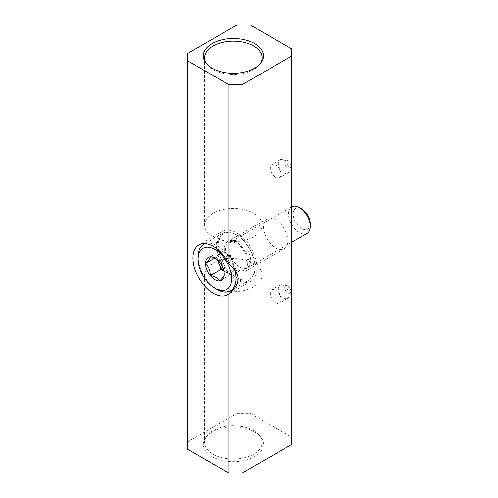 <?xml version="1.0" encoding="UTF-8"?>
<svg xmlns="http://www.w3.org/2000/svg" width="498" height="498" viewBox="0 0 498 498"><rect width="100%" height="100%" fill="white"/><g stroke="black" fill="none" stroke-linecap="round" stroke-linejoin="round"><path stroke-width="0.37" stroke-dasharray="2.49 1.87" d="M187.777 449.296L187.777 53.404M187.777 441.782L237.148 413.278L237.148 24.9M237.148 413.278L250.164 413.278L250.164 24.9M275.662 247.904A17.262 9.966 -120 0 0 284.296 248.757A17.262 9.966 -120 0 0 284.296 228.825A17.262 9.966 -120 0 0 267.034 218.859A17.262 9.966 -120 0 0 264.388 232.691A17.262 9.966 -120 0 0 275.662 247.904M275.662 177.431A7.669 4.432 -120 0 0 279.496 177.811A7.669 4.432 -120 0 0 279.496 168.953A7.669 4.432 -120 0 0 271.827 164.527A7.669 4.432 -120 0 0 270.651 170.671A7.669 4.432 -120 0 0 275.662 177.431M275.662 302.716A7.669 4.432 -120 0 0 279.496 303.095A7.669 4.432 -120 0 0 279.496 294.237A7.669 4.432 -120 0 0 271.827 289.805A7.669 4.432 -120 0 0 270.651 295.955A7.669 4.432 -120 0 0 275.662 302.716M250.164 413.278L291.392 437.082L291.392 48.704M291.392 437.082L291.392 444.596M254.634 431.996A30.098 17.38 180 0 1 260.821 437.194A30.098 17.38 180 0 1 233.35 461.665A30.098 17.38 180 0 1 205.873 437.194A30.098 17.38 180 0 1 254.634 431.996M253.694 263.405A28.772 16.608 180 0 1 262.116 275.151A28.772 16.608 180 0 1 233.35 291.766A28.772 16.608 180 0 1 204.578 275.151A28.772 16.608 180 0 1 222.338 259.807A28.772 16.608 180 0 1 253.694 263.405M253.694 430.658A28.772 16.608 180 0 1 259.614 435.625A28.772 16.608 180 0 1 262.116 442.405A28.772 16.608 180 0 1 233.35 459.019A28.772 16.608 180 0 1 204.578 442.405A28.772 16.608 180 0 1 207.087 435.625A28.772 16.608 180 0 1 253.694 430.658M260.174 63.781A28.772 16.608 180 0 1 259.614 64.566A28.772 16.608 180 0 1 233.35 74.395A28.772 16.608 180 0 1 207.087 64.566A28.772 16.608 180 0 1 206.521 63.781M253.694 213.293A28.772 16.608 180 0 1 262.116 225.04A28.772 16.608 180 0 1 233.35 241.648A28.772 16.608 180 0 1 204.578 225.04A28.772 16.608 180 0 1 222.338 209.695A28.772 16.608 180 0 1 253.694 213.293M287.869 292.955A4.351 2.509 -120 0 0 290.739 292.332A4.351 2.509 -120 0 0 290.041 288.149A4.351 2.509 -120 0 0 286.773 285.454A4.351 2.509 -120 0 0 284.844 288.305A4.351 2.509 -120 0 0 287.869 292.955M283.798 298.016A7.669 4.432 -120 0 0 287.632 298.395A7.669 4.432 -120 0 0 288.865 296.914A7.669 4.432 -120 0 0 287.632 289.537A7.669 4.432 -120 0 0 281.862 284.781A7.669 4.432 -120 0 0 279.963 285.111A7.669 4.432 -120 0 0 278.787 291.255A7.669 4.432 -120 0 0 283.798 298.016M287.869 167.67A4.351 2.509 -120 0 0 290.739 167.048A4.351 2.509 -120 0 0 290.041 162.865A4.351 2.509 -120 0 0 286.773 160.169A4.351 2.509 -120 0 0 284.844 163.02A4.351 2.509 -120 0 0 287.869 167.67M283.798 172.731A7.669 4.432 -120 0 0 287.632 173.111A7.669 4.432 -120 0 0 288.865 171.629A7.669 4.432 -120 0 0 287.632 164.253A7.669 4.432 -120 0 0 281.862 159.503A7.669 4.432 -120 0 0 279.963 159.827A7.669 4.432 -120 0 0 278.787 165.971A7.669 4.432 -120 0 0 283.798 172.731M236.6 279.851A28.772 16.608 -120 0 0 250.986 281.277A28.772 16.608 -120 0 0 250.986 248.054A28.772 16.608 -120 0 0 222.22 231.446A28.772 16.608 -120 0 0 217.807 254.497A28.772 16.608 -120 0 0 236.6 279.851M236.6 270.458A17.262 9.966 -120 0 0 245.234 271.31A17.262 9.966 -120 0 0 245.234 251.378A17.262 9.966 -120 0 0 227.972 241.412A17.262 9.966 -120 0 0 225.326 255.244A17.262 9.966 -120 0 0 236.6 270.458M221.056 250.513L210.206 256.781L216.163 258.767L219.599 262.203C222.799 265.266 224.361 269.306 224.299 274.311L235.149 268.049L230.45 255.941L221.056 250.513L218.703 253.856A11.51 6.642 60 0 1 225.756 253.227A11.51 6.642 60 0 1 232.803 261.998A11.51 6.642 60 0 1 232.803 271.391L235.149 268.049M217.072 289.562A26.855 15.5 60 0 1 198.086 256.675M205.357 243.615A26.855 15.5 60 0 1 234.546 269.144M255.044 267.638A26.855 15.5 60 0 1 249.486 279.926A26.855 15.5 60 0 1 222.637 264.426A26.855 15.5 60 0 1 222.637 233.419A26.855 15.5 60 0 1 236.058 234.751A26.855 15.5 60 0 1 255.044 267.638L255.044 267.009A26.083 15.058 60 0 1 236.6 277.66A26.083 15.058 60 0 1 218.155 245.713A26.083 15.058 60 0 1 236.606 235.062A26.083 15.058 60 0 1 255.044 267.009M247.724 262.782A15.731 9.082 60 0 1 244.916 269.692A15.731 9.082 60 0 1 228.738 260.902A15.731 9.082 60 0 1 229.217 242.495A15.731 9.082 60 0 1 241.163 247.276A15.731 9.082 60 0 1 247.724 262.782M250.706 260.747A15.345 8.858 60 0 1 247.967 267.488A15.345 8.858 60 0 1 247.531 267.768A15.345 8.858 60 0 1 232.186 258.91A15.345 8.858 60 0 1 232.186 241.194A15.345 8.858 60 0 1 232.653 240.957A15.345 8.858 60 0 1 244.306 245.62A15.345 8.858 60 0 1 250.706 260.747M307.042 233.406A15.345 8.858 60 0 1 291.697 224.548A15.345 8.858 60 0 1 291.697 206.832M310.223 223.695A12.052 6.953 60 0 1 301.701 228.613A12.052 6.953 60 0 1 293.179 213.86A12.052 6.953 60 0 1 301.701 208.936M232.803 271.391A11.51 6.642 60 0 1 225.756 272.02L230.45 274.734L232.803 271.391M223.901 270.949L225.756 272.02A11.51 6.642 60 0 1 223.826 270.638M217.844 260.286A11.51 6.642 60 0 1 217.614 257.927A11.51 6.642 60 0 1 218.703 253.856L216.356 257.198L217.389 259.863M230.45 255.941L219.599 262.203M216.356 257.198L214.8 258.095M230.45 274.734L219.599 280.997M204.578 275.151L204.578 442.405M262.116 275.151L262.116 442.405M207.087 435.625L205.873 437.194M259.614 435.625L260.821 437.194M259.614 64.566L260.821 63.003M207.087 64.566L205.873 63.003M204.578 57.787L204.578 225.04M262.116 57.787L262.116 225.04M286.773 285.454L281.862 284.781M290.739 292.332L288.865 296.914M279.963 285.111L271.827 289.805M287.632 298.395L279.496 303.095M286.773 160.169L281.862 159.503M290.739 167.048L288.865 171.629M279.963 159.827L271.827 164.527M287.632 173.111L279.496 177.811M222.22 231.446L198.889 244.91M250.986 281.277L227.661 294.741M267.034 218.859L227.972 241.412M284.296 248.757L245.234 271.31M216.163 258.767L214.906 258.039M234.726 288.448L249.486 279.926M205.014 243.59L222.637 233.419M236.606 235.062L236.058 234.751M232.653 240.957L229.217 242.495M247.967 267.488L244.916 269.692M247.531 267.768L291.392 242.445M232.186 241.194L291.392 207.006"/><path stroke-width="0.75" d="M229.005 264.021C241.181 273.944 241.181 283.872 229.005 293.801A28.772 16.608 60 0 1 227.661 294.741A28.772 16.608 60 0 1 213.275 293.316A28.772 16.608 60 0 1 194.481 267.968A28.772 16.608 60 0 1 198.889 244.91A28.772 16.608 60 0 1 229.005 264.021L229.005 84.722L187.777 60.918L187.777 53.404L237.148 24.9L250.164 24.9L291.392 48.704L291.392 56.218L242.028 84.722L229.005 84.722M291.392 56.218L291.392 444.596L242.028 473.1L229.005 473.1L229.005 293.801M242.028 473.1L242.028 84.722M229.005 473.1L187.777 449.296L187.777 60.918M254.634 43.619A30.098 17.38 180 0 1 260.821 63.003A30.098 17.38 180 0 1 233.35 73.287A30.098 17.38 180 0 1 205.873 63.003A30.098 17.38 180 0 1 216.281 41.595A30.098 17.38 180 0 1 254.634 43.619M206.521 63.781A28.772 16.608 180 0 1 204.578 57.787A28.772 16.608 180 0 1 222.338 42.442A28.772 16.608 180 0 1 253.694 46.04A28.772 16.608 180 0 1 262.116 57.787A28.772 16.608 180 0 1 260.174 63.781M224.299 274.311A13.29 7.669 60 0 1 219.599 280.997A13.29 7.669 60 0 1 210.206 275.575C210.287 270.613 208.724 266.579 205.506 263.461C208.706 260.305 210.268 258.076 210.206 256.781A13.29 7.669 60 0 1 214.906 258.039A13.29 7.669 60 0 1 219.599 262.203A13.29 7.669 60 0 1 224.299 274.311C224.386 275.581 222.818 277.809 219.599 280.997C218.112 278.251 214.98 276.44 210.206 275.575A13.29 7.669 60 0 1 205.506 263.461A13.29 7.669 60 0 1 210.206 256.781M231.719 278.6A23.786 13.732 60 0 1 214.906 288.305A23.786 13.732 60 0 1 198.086 259.178A23.786 13.732 60 0 1 214.906 249.467A23.786 13.732 60 0 1 231.719 278.6M234.546 269.144A26.855 15.5 60 0 1 236.058 278.6A26.855 15.5 60 0 1 230.499 290.888A26.855 15.5 60 0 1 217.072 289.562L214.906 288.305M198.086 259.178L198.086 256.675A26.855 15.5 60 0 1 203.645 244.381A26.855 15.5 60 0 1 205.357 243.615M291.392 207.006L291.697 206.832A15.345 8.858 60 0 1 299.373 207.591A15.345 8.858 60 0 1 310.223 226.385A15.345 8.858 60 0 1 307.042 233.406L291.392 242.445M299.373 207.591L301.701 208.936A12.052 6.953 60 0 1 310.223 223.695L310.223 226.385M223.826 270.638A11.51 6.642 60 0 1 218.703 263.255L221.056 269.306L223.901 270.949M217.389 259.863L218.703 263.255A11.51 6.642 60 0 1 217.844 260.286M214.8 258.095L205.506 263.461M221.056 269.306L210.206 275.575M230.499 290.888L234.726 288.448M203.645 244.381L205.014 243.59"/></g></svg>
